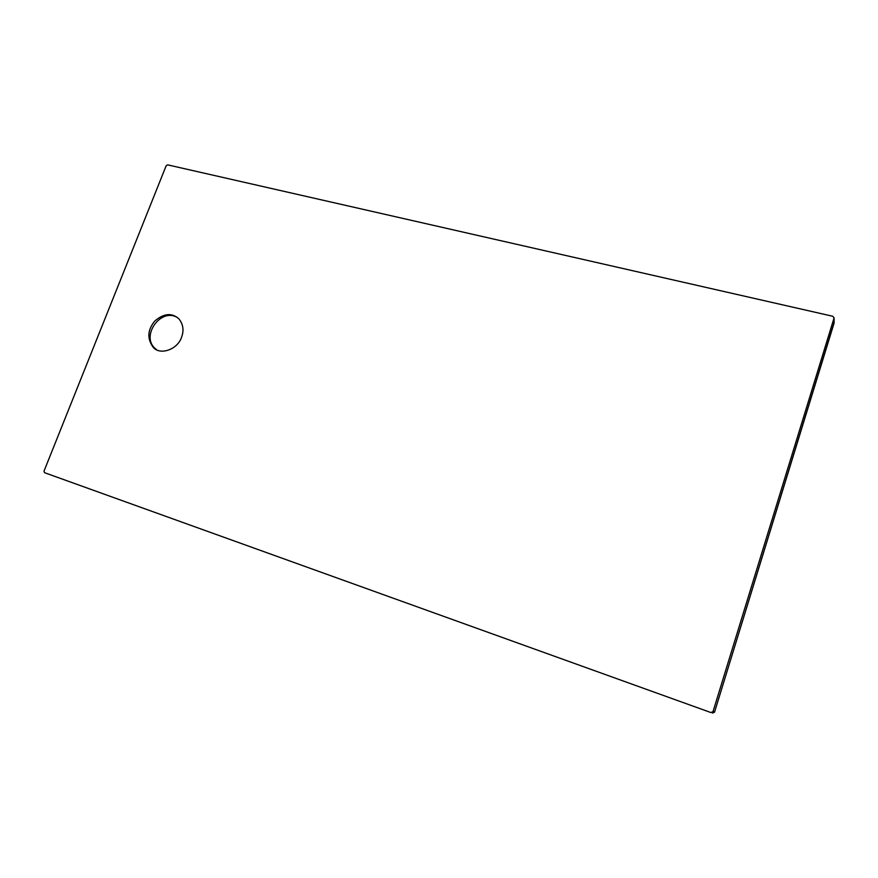 <?xml version="1.0" encoding="UTF-8"?>
<svg xmlns="http://www.w3.org/2000/svg" width="878" height="878" viewBox="0 0 878 878"><rect width="100%" height="100%" fill="white"/><g stroke="black" fill="none" stroke-linecap="round" stroke-linejoin="round"><path stroke-width="1.32" d="M834.045 322.709L714.516 712.212L712.508 713.057M713.024 711.586L710.96 712.574L44.526 472.682L44.01 471.135L166.172 165.733L167.621 164.855L832.904 316.299L834.034 318.066L713.024 711.586L714.549 712.08M156.536 349.653L154.528 347.973C141.951 335.945 158.731 311.042 174.162 316.047L177.213 317.32M181.526 337.371C177.422 349.74 159.741 355.689 153.035 347.084C146.977 338.524 147.548 329.854 154.748 321.085C163.934 313.216 172.044 312.535 179.101 319.054C183.261 324.509 184.073 330.611 181.526 337.371M834.034 318.066L834.045 323.236M834.078 323.148L714.516 712.212M153.035 347.084L154.528 347.973M834.089 323.06L834.089 317.803"/></g></svg>
